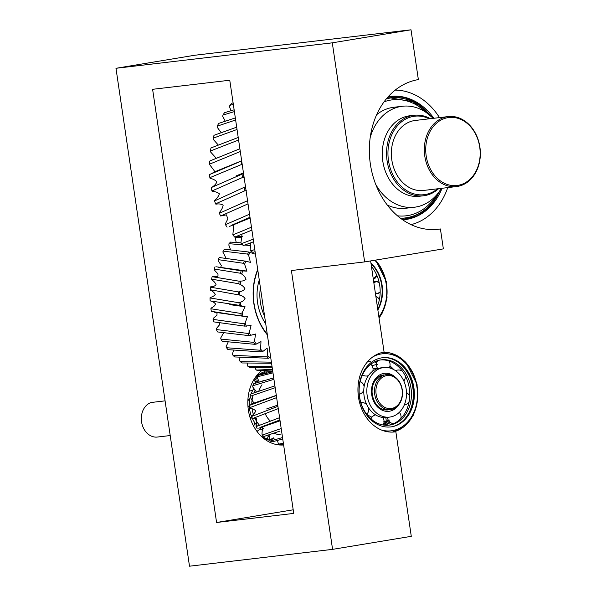 <?xml version="1.0" encoding="UTF-8"?>
<svg xmlns="http://www.w3.org/2000/svg" width="596" height="596" viewBox="0 0 596 596"><rect width="100%" height="100%" fill="white"/><g stroke="black" fill="none" stroke-linecap="round" stroke-linejoin="round"><path stroke-width="0.89" d="M436.004 229.482L440.422 228.961A75.513 59.816 -96.7 0 1 438.216 229.274A75.513 59.816 -96.7 0 1 370.161 162.663A75.513 59.816 -96.7 0 1 418.362 79.588L411.009 29.8L332.292 42.83L115.974 68.294L189.498 566.2L332.575 549.363L291.399 270.532L364.648 261.912L332.292 42.83M411.009 29.8L194.683 55.257L115.974 68.294M229.765 80.229L293.731 513.409L216.579 522.491L152.606 89.311L229.765 80.229M440.422 228.961L443.357 248.882L364.648 261.912M370.615 260.921L384.085 352.102A40.275 31.901 -96.7 0 0 358.375 396.407A40.275 31.901 -96.7 0 0 394.671 431.936A40.275 31.901 -96.7 0 0 395.848 431.765L411.285 536.326L332.575 549.363M283.376 445.003L283.621 444.974A40.275 31.901 -96.7 0 1 249.858 416.924A40.275 31.901 -96.7 0 1 261.786 370.533M393.494 432.048L395.848 431.765M293.195 509.803L216.579 522.491M283.368 443.223L279.04 444.057A39.768 31.506 -96.7 0 0 280.865 444.288L283.458 443.834M279.04 444.057L278.161 443.081L277.468 440.459M282.526 437.553L270.249 441.033A39.768 31.506 -96.7 0 0 271.977 441.889L282.742 439.021M270.249 441.033L269.615 440.012L269.928 434.491M281.193 428.531L262.359 435.058A39.768 31.506 -96.7 0 0 263.849 436.488L280.031 431.064M262.359 435.058L261.972 434.097L262.523 426.52M260.802 427.153L279.926 419.957M279.591 417.677L256.012 426.632L256.764 418.653L252.756 418.988L252.399 418.601L278.257 408.618M277.915 406.338L251.721 416.433L251.743 415.807C253.643 414.436 254.984 412.79 255.766 410.882C254.343 409.512 252.51 408.647 250.268 408.282L250.007 407.567L276.633 397.621M276.32 395.513L249.828 405.28L252.399 403.641L254.09 403.283L250.245 397.294L250.149 396.303L275.166 387.705M274.898 385.873L250.737 394.023M256.511 392.012L252.697 386.908L252.831 385.724L273.929 379.347M273.713 377.871L253.665 383.742A39.768 31.506 -96.7 0 0 252.831 385.724M259.26 382.066L257.427 377.976L257.815 376.679L272.975 372.843M272.812 371.77L259.074 375.108A39.768 31.506 -96.7 0 0 257.815 376.679M264.371 373.796L264.08 371.144M250.149 396.303A39.768 31.506 -96.7 0 1 250.491 394.083M250.007 407.567A39.768 31.506 -96.7 0 1 249.828 405.28M257.532 426.065A26.477 20.972 83.3 0 1 252.406 418.601A39.768 31.506 -96.7 0 1 251.721 416.433M257.144 428.509A39.768 31.506 -96.7 0 1 256.012 426.632M265.205 413.654A20.137 15.95 83.3 0 0 270.495 421.163M388.763 409.668A17.619 13.954 83.3 0 0 390.566 409.608A17.619 13.954 83.3 0 0 402.471 391.609A17.619 13.954 83.3 0 0 388.249 374.541A17.619 13.954 83.3 0 0 386.446 374.608A17.619 13.954 83.3 0 0 374.541 392.608A17.619 13.954 83.3 0 0 388.763 409.668M388.868 375.473A16.614 13.157 -96.7 0 1 400.676 400.832A16.614 13.157 -96.7 0 1 377.797 399.797A16.614 13.157 -96.7 0 1 388.868 375.473M170.203 435.542L157.396 437.047A17.619 13.954 -96.7 0 1 155.593 437.114A17.619 13.954 -96.7 0 1 141.49 421.335A17.619 13.954 -96.7 0 1 151.272 402.479L165.077 400.855M234.131 109.806L224.483 112.696A90.115 71.378 -96.7 0 0 222.978 115.088L234.392 111.594M230.957 110.752L229.49 106.587L229.9 105.321L233.327 104.382M233.103 102.87L231.68 103.25A90.115 71.378 -96.7 0 0 229.9 105.321M254.768 249.553L250.618 250.953A90.115 71.378 -96.7 0 0 252.898 252.384L255.081 251.676M250.618 250.953L250.134 249.992L250.782 242.818M253.233 239.175L241.283 243.734A90.115 71.378 -96.7 0 0 243.391 245.567L253.613 241.752M241.283 243.734L240.918 242.818L242.043 234.139M251.467 227.195L232.842 234.906A90.115 71.378 -96.7 0 0 234.72 237.096L251.892 230.101M232.842 234.906L233.781 224.67M232.507 224.856L250 217.294M249.545 214.21L225.467 224.67L225.325 223.91L227.881 218.777L226.376 214.851L220.647 216.005L248.018 203.877M247.899 200.554L219.335 213.256L219.291 212.593C221.369 210.306 222.658 207.825 223.165 205.151C221.101 203.966 218.68 203.646 215.901 204.19L215.558 203.854L244.941 190.75L246.386 190.713M245.485 186.719L214.582 200.904L214.627 200.368C216.966 198.513 218.546 196.322 219.373 193.789C217.451 192.247 215.074 191.48 212.243 191.487L211.938 190.981L242.43 177.534L244.166 177.779M243.54 173.511L211.424 187.502C213.979 186.123 215.819 184.276 216.937 181.944C215.216 180.066 212.936 178.867 210.105 178.353L209.859 177.675L242.17 164.235M241.678 160.905L209.598 174.554L215.007 171.782L209.367 164.243L240.292 151.526M239.883 148.769L210.902 160.54M216.303 158.32L210.559 151.935L210.477 150.982L238.594 140.03M238.221 137.482L210.962 147.942A90.115 71.378 -96.7 0 0 210.477 150.982M218.337 145.074L213.137 139.248L213.159 138.175L237.037 129.481M236.694 127.171L214.009 135.292A90.115 71.378 -96.7 0 0 213.159 138.175M221.198 132.684L217.22 127.283L217.361 126.121L235.636 119.982M243.876 177.653A89.109 70.581 -96.7 0 1 243.414 173.6M245.574 187.308A89.109 70.581 -96.7 0 1 245.455 186.757M241.522 160.98A90.115 71.378 83.3 0 0 241.507 164.109M242.073 174.412A90.115 71.378 83.3 0 0 242.43 177.534M244.218 187.703A90.115 71.378 83.3 0 0 244.941 190.75M235.331 117.926L218.546 123.454A90.115 71.378 -96.7 0 0 217.361 126.121M209.367 164.243A90.115 71.378 -96.7 0 1 209.479 161.129M209.859 177.675A90.115 71.378 -96.7 0 1 209.598 174.554M211.938 190.981A90.115 71.378 -96.7 0 1 211.312 187.911M215.558 203.854A90.115 71.378 -96.7 0 1 214.582 200.904M220.647 216.005A90.115 71.378 -96.7 0 1 219.335 213.256M227.076 227.173A90.115 71.378 -96.7 0 1 225.467 224.67M225.266 121.219L222.71 116.317L222.978 115.088M272.759 371.42L265.011 371.993L263.767 370.436M272.461 369.393L256.444 370.086A72.623 57.521 -96.7 0 0 258.478 370.69L272.551 369.974M256.444 370.086L255.49 369.028L255.267 367.516M272.007 366.302L248.13 366.615A72.623 57.521 -96.7 0 0 250.089 367.59L272.134 367.143M248.13 366.615L247.31 365.482L247.273 363.061M271.396 362.167L240.255 361.653A72.623 57.521 -96.7 0 0 242.095 362.971L271.553 363.247M240.255 361.653L239.577 360.535L239.979 357.205M214.582 321.989L244.777 326.139L251.065 325.55L249.255 332.62L248.107 333.455L216.43 329.566A72.623 57.521 -96.7 0 0 217.413 331.912L249.284 335.667L255.565 334.021L254.462 341.404L253.419 342.335L220.945 339.087A72.623 57.521 -96.7 0 0 222.189 341.247L254.842 344.317L256.377 344.063L260.974 341.612L260.623 349.181L259.685 350.195L226.51 347.729A72.623 57.521 -96.7 0 0 227.985 349.651L261.316 351.908L262.814 351.476L267.157 348.168L267.589 355.79L266.77 356.862L232.991 355.313A72.623 57.521 -96.7 0 0 234.668 356.952L268.572 358.263L270.644 357.071M232.991 355.313L232.462 354.173L233.58 350.075M226.51 347.729L226.115 346.656L228.253 341.858M220.945 339.087L220.699 338.051L223.656 332.687M216.43 329.566L216.296 328.642L219.76 324.537L219.566 322.697M222.085 323.054L213.755 321.87A72.623 57.521 -96.7 0 1 213.055 319.382L213.204 318.398L216.981 315.187L217.019 313.369L216.199 312.408L211.312 311.335L243.608 316.327L247.541 316.394L245.105 323.025L243.868 323.747L213.055 319.382M240.791 313.436L210.91 308.765L210.999 308.08C213.137 307.253 214.679 305.919 215.61 304.102C214.351 302.448 212.593 301.382 210.328 300.905L239.279 305.331L245.053 306.739L242.103 312.848L240.791 313.436A72.623 57.521 83.3 0 0 241.417 315.947M238.959 302.746L210.03 297.948L210.209 297.411C212.444 296.994 214.135 295.981 215.283 294.372C214.225 292.517 212.593 291.139 210.395 290.245L210.232 289.745L239.838 295.109C242.088 295.683 243.824 296.815 245.045 298.514C244.062 300.295 242.49 301.554 240.33 302.299L238.959 302.746A72.623 57.521 83.3 0 0 239.279 305.331M238.4 291.921L210.448 287.183L210.693 286.803C212.966 286.81 214.769 286.132 216.11 284.769C215.275 282.75 213.815 281.096 211.729 279.807L211.617 279.166L238.84 283.748L240.181 284.478C242.356 285.462 243.95 286.899 244.971 288.792C243.771 290.356 242.058 291.302 239.808 291.623L238.4 291.921A72.623 57.521 83.3 0 0 238.415 294.513M239.13 281.2L212.139 276.693L217.019 276.641L217.987 275.859L217.98 273.922L214.851 270.554L214.255 269.057L240.538 273.266L241.79 274.123C243.839 275.494 245.261 277.2 246.044 279.248C244.665 280.56 242.84 281.163 240.568 281.059L239.13 281.2A72.623 57.521 83.3 0 0 238.84 283.748M220.624 267.582L221.332 265.488L218.181 260.743L218.099 259.64L243.488 263.305L244.621 264.266L246.945 271.158L241.134 270.822L218.576 267.261M225.504 258.351L225.422 257.055L222.911 252.108L223.046 251.117L247.608 254.09L248.614 255.125L250.417 262.389L246.155 261.234L219.186 257.509A72.623 57.521 -96.7 0 0 218.099 259.64M255.46 254.246L248.763 252.011L224.379 249.232A72.623 57.521 -96.7 0 0 223.046 251.117M230.6 249.888L228.871 245.217L228.991 243.69L242.52 244.822M244.822 245.038L250.357 245.574M250.633 243.675L248.912 243.518M240.933 242.848L230.548 242.088A72.623 57.521 -96.7 0 0 228.991 243.69M236.21 242.483L235.442 238.624L235.8 237.513L241.872 237.752M242.281 236.366L237.543 236.24A72.623 57.521 -96.7 0 0 235.8 237.513M214.255 269.057A72.623 57.521 -96.7 0 1 215.074 266.732M211.617 279.166A72.623 57.521 -96.7 0 1 212.139 276.693M210.232 289.745A72.623 57.521 -96.7 0 1 210.448 287.183M210.127 300.548A72.623 57.521 -96.7 0 1 210.03 297.948M211.312 311.335A72.623 57.521 -96.7 0 1 210.91 308.765M267.082 372.217A72.623 57.521 -96.7 0 1 265.011 371.993M248.763 252.011A72.623 57.521 83.3 0 0 247.608 254.09M244.367 261.018A72.623 57.521 83.3 0 0 243.488 263.305M241.134 270.822A72.623 57.521 83.3 0 0 240.538 273.266M243.868 323.747A72.623 57.521 83.3 0 0 244.777 326.139M248.107 333.455A72.623 57.521 83.3 0 0 249.284 335.667M253.419 342.335A72.623 57.521 83.3 0 0 254.842 344.317M259.685 350.195A72.623 57.521 83.3 0 0 261.316 351.908M266.77 356.862A72.623 57.521 83.3 0 0 268.572 358.263M248.614 255.125A71.617 56.724 -96.7 0 1 250.164 252.331M244.621 264.266A71.617 56.724 -96.7 0 1 245.798 261.19M241.79 274.123A71.617 56.724 -96.7 0 1 242.579 270.837M240.181 284.478A71.617 56.724 -96.7 0 1 240.568 281.059M239.838 295.109A71.617 56.724 -96.7 0 1 239.808 291.623M240.769 305.77A71.617 56.724 -96.7 0 1 240.33 302.299M242.952 316.223A71.617 56.724 -96.7 0 1 242.103 312.848M246.334 326.236A71.617 56.724 -96.7 0 1 245.105 323.025M250.841 335.585A71.617 56.724 -96.7 0 1 249.255 332.62M256.377 344.063A71.617 56.724 -96.7 0 1 254.462 341.404M262.814 351.476A71.617 56.724 -96.7 0 1 260.623 349.181M270.01 357.667A71.617 56.724 -96.7 0 1 267.589 355.79M257.703 269.466A54.877 43.463 83.3 0 0 267.373 334.922M267.276 334.259A53.871 42.666 -96.7 0 1 257.8 270.07M430.394 118.679A40.528 32.102 83.3 0 0 414.034 115.281A40.528 32.102 83.3 0 0 387.676 142.764A40.528 32.102 83.3 0 0 398.478 185.498A40.528 32.102 83.3 0 0 423.503 195.779A40.528 32.102 83.3 0 0 438.634 188.671M437.568 188.798A39.522 31.305 -96.7 0 1 399.596 184.685A39.522 31.305 -96.7 0 1 391.818 134.644A39.522 31.305 -96.7 0 1 429.329 118.798M456.462 186.578L423.495 190.452A35.238 27.915 -96.7 0 1 391.654 158.715A35.238 27.915 -96.7 0 1 415.263 120.459L448.222 116.578A35.238 27.915 83.3 0 0 425.306 140.477A35.238 27.915 83.3 0 0 434.7 177.638A35.238 27.915 83.3 0 0 456.462 186.578A35.238 27.915 83.3 0 0 479.378 162.678A35.238 27.915 83.3 0 0 469.983 125.51A35.238 27.915 83.3 0 0 448.222 116.578M421.357 195.935A40.528 32.102 -96.7 0 1 419.234 196.278A40.528 32.102 -96.7 0 1 382.617 159.78A40.528 32.102 -96.7 0 1 409.757 115.78A40.528 32.102 -96.7 0 1 411.903 115.617M410.026 207.46A50.846 40.275 -96.7 0 1 405.787 208.25A50.846 40.275 -96.7 0 1 387.288 205.031M376.657 114.685A50.846 40.275 -96.7 0 1 393.904 107.258A50.846 40.275 -96.7 0 1 398.21 107.042M441.345 188.351A50.846 40.275 -96.7 0 1 414.339 207.244A50.846 40.275 -96.7 0 1 375.711 184.343M370.198 137.49A50.846 40.275 -96.7 0 1 402.449 106.252A50.846 40.275 -96.7 0 1 433.106 118.358M435.81 176.826A34.233 27.118 -96.7 0 1 443.2 118.999A34.233 27.118 -96.7 0 1 479.84 158.685A34.233 27.118 -96.7 0 1 435.81 176.826M377.328 306.344A33.123 26.239 83.3 0 0 371.435 266.472M359.343 386.424A32.899 26.06 83.3 0 0 389.128 425.157A32.899 26.06 83.3 0 0 411.166 389.441A32.899 26.06 83.3 0 0 381.44 359.813A32.899 26.06 83.3 0 0 359.343 386.424M388.294 425.239A32.899 26.06 83.3 0 0 409.772 393.673A32.899 26.06 83.3 0 0 387.035 360.431A32.899 26.06 83.3 0 0 380.606 359.924M377.73 360.774A32.899 26.06 83.3 0 0 377.305 360.736M384.897 425.224A32.899 26.06 83.3 0 0 390.387 422.482M393.837 369.639A32.899 26.06 83.3 0 0 389.955 365.951M384.04 425.127A32.899 26.06 83.3 0 0 389.724 421.953M390.671 368.254A32.899 26.06 83.3 0 0 390.06 367.672M377.469 361.169A32.899 26.06 83.3 0 0 376.493 361.02M359.209 385.903A34.836 27.595 83.3 0 0 390.745 426.922A34.836 27.595 83.3 0 0 414.078 389.099A34.836 27.595 83.3 0 0 382.602 357.727A34.836 27.595 83.3 0 0 359.209 385.903M390.626 426.937A34.836 27.595 83.3 0 0 414.145 393.889A34.836 27.595 83.3 0 0 390.06 358.196A34.836 27.595 83.3 0 0 382.483 357.734M367.002 387.728A24.95 19.765 83.3 0 0 389.59 417.103A24.95 19.765 83.3 0 0 406.301 390.015A24.95 19.765 83.3 0 0 383.757 367.546A24.95 19.765 83.3 0 0 367.002 387.728M369.863 417.9A24.95 19.765 83.3 0 0 371.248 418.288A24.95 19.765 83.3 0 1 369.863 417.9M377.395 368.656A24.95 19.765 83.3 0 0 374.02 368.686A24.95 19.765 83.3 0 0 373.036 368.835M362.785 375.078A24.95 19.765 83.3 0 0 361.869 376.27M366.823 414.153A24.95 19.765 83.3 0 0 371.971 417.185M382.23 367.799A24.95 19.765 83.3 0 0 380.68 367.903A24.95 19.765 83.3 0 0 363.925 388.093A24.95 19.765 83.3 0 0 386.513 417.461A24.95 19.765 83.3 0 0 388.041 417.207M389.635 420.068L384.04 421.789M370.593 418.593L372.023 419.42L370.474 418.481M377.871 364.223L371.986 365.594M383.295 424.568A32.899 26.06 83.3 0 0 388.704 420.798M377.022 362.04A32.899 26.06 83.3 0 0 375.152 361.586M383.712 423.57A32.899 26.06 83.3 0 0 386.841 421.171M386.893 421.126A32.899 26.06 83.3 0 0 388.167 419.882M376.784 362.703A32.899 26.06 83.3 0 0 374.348 361.973M426.341 110.975L426.341 110.975A62.021 49.125 83.3 0 0 389.918 96.478M404.416 219.663A62.021 49.125 83.3 0 0 436.481 197.105M439.498 117.606A68.063 53.916 83.3 0 0 430.528 106.23A68.063 53.916 83.3 0 0 395.2 90.108M411.031 224.632A68.063 53.916 83.3 0 0 447.738 187.598M433.836 118.269A62.021 49.125 83.3 0 0 427.623 110.819A62.021 49.125 83.3 0 0 390.559 96.396A62.021 49.125 83.3 0 0 388.175 96.753M402.658 219.797A62.021 49.125 83.3 0 0 405.057 219.589A62.021 49.125 83.3 0 0 442.076 188.269M260.735 435.773A33.935 26.88 83.3 0 0 269.556 439.312A33.935 26.88 83.3 0 0 269.556 439.297M264.222 372.925A33.935 26.88 83.3 0 0 259.506 374.996M258.813 375.42A33.935 26.88 83.3 0 0 254.09 379.294M271.255 439.557A33.935 26.88 83.3 0 0 274.026 438.373M262.821 437.702A35.142 27.833 83.3 0 0 269.787 440.302M264.095 371.882A35.142 27.833 83.3 0 0 255.669 376.94M252.13 409.072A26.477 20.972 83.3 0 0 252.719 412.104A26.477 20.972 83.3 0 0 253.27 414.108M254.641 417.736A26.477 20.972 83.3 0 0 259.58 425.298M261.286 426.974A26.477 20.972 83.3 0 0 263.581 428.77M255.2 390.119A26.477 20.972 83.3 0 0 253.896 392.906M253.076 395.275A26.477 20.972 83.3 0 0 251.788 404.542M258.493 380.747A26.477 20.972 83.3 0 0 255.095 381.574A26.477 20.972 83.3 0 1 258.493 380.747L256.265 381.008A26.477 20.972 83.3 0 0 254.879 381.231M258.597 380.956A26.477 20.972 83.3 0 0 258.15 381.09A26.477 20.972 83.3 0 0 255.423 382.222M256.377 430.588A26.477 20.972 83.3 0 0 257.42 431.154M264.147 380.382A26.477 20.972 83.3 0 0 261.882 381.284M253.799 388.577A26.477 20.972 83.3 0 0 251.154 393.852M250.208 396.929A26.477 20.972 83.3 0 0 250.223 412.402A26.477 20.972 83.3 0 0 252.376 418.534M259.558 427.928A26.477 20.972 83.3 0 0 262.948 430.2M270.368 439.446A33.935 26.88 83.3 0 0 273.564 437.881M257.517 380.911A26.477 20.972 83.3 0 0 256.265 381.008M273.922 433.15A30.21 23.929 83.3 0 0 281.089 434.894M262.002 384.733A30.21 23.929 83.3 0 0 258.753 391.244M264.624 316.32A40.275 31.901 -96.7 0 1 260.385 287.615M259.26 279.993A42.286 33.495 83.3 0 0 264.579 322.056A42.286 33.495 83.3 0 0 265.734 323.822M377.76 309.279A33.123 26.239 83.3 0 0 371.032 263.715M379.034 317.899A40.275 31.901 83.3 0 0 375.443 260.124M378.892 316.945A38.762 30.701 83.3 0 0 374.757 260.236M377.857 309.95A33.428 26.477 83.3 0 0 370.935 263.067M379.361 299.699A6.042 4.783 83.3 0 0 377.022 296.979A6.042 4.783 83.3 0 0 375.875 296.503M379.339 299.818A5.737 4.544 83.3 0 0 377.119 297.225A5.737 4.544 83.3 0 0 375.912 296.756M376.791 275.203L373.312 279.189A6.042 4.783 83.3 0 0 376.754 275.114M372.083 267.261A6.042 4.783 83.3 0 0 371.554 267.261L372.075 267.261M373.275 278.906A5.737 4.544 83.3 0 0 376.702 275.002M372.299 267.544A5.737 4.544 83.3 0 0 371.599 267.559M379.168 282.511A6.042 4.783 83.3 0 0 376.106 281.535A6.042 4.783 83.3 0 0 376.039 281.543A6.042 4.783 83.3 0 0 373.811 282.571M375.391 293.217A6.042 4.783 83.3 0 0 377.454 293.537A6.042 4.783 83.3 0 0 380.173 291.988M379.22 282.735A5.737 4.544 83.3 0 0 376.322 281.811A5.737 4.544 83.3 0 0 373.886 283.048M375.316 292.755A5.737 4.544 83.3 0 0 380.173 291.757M393.144 426.475A34.97 27.699 83.3 0 0 413.244 391.796A34.97 27.699 83.3 0 0 389.143 358.174A34.97 27.699 83.3 0 0 385.038 357.6M392.555 432.093A40.275 31.901 83.3 0 0 417.759 392.958A40.275 31.901 83.3 0 0 389.948 352.951A40.275 31.901 83.3 0 0 383.161 352.273M381.395 429.999A38.762 30.701 83.3 0 0 417.148 400.236A38.762 30.701 83.3 0 0 390.708 354.322A38.762 30.701 83.3 0 0 372.791 356.9M395.334 377.253A19.132 15.153 83.3 0 0 388.667 373.565A19.132 15.153 83.3 0 0 372.575 398.508A19.132 15.153 83.3 0 0 398.597 404.967M371.867 389.188A17.619 13.954 83.3 0 0 387.817 409.929L382.222 409.094C379.384 408.193 373.491 403.857 372.12 393.122C371.807 388.249 372.843 384.018 375.219 380.434L378.318 377.134L383.697 374.929A17.619 13.954 83.3 0 0 371.867 389.188M390.209 368.112A34.97 27.699 83.3 0 0 389.516 367.389M397.502 215.826A58.401 46.257 83.3 0 0 436.235 195.51A58.401 46.257 83.3 0 0 436.525 195.048M426.863 112.957A58.401 46.257 83.3 0 0 384.085 101.812M403.328 98.496A61.418 48.648 83.3 0 0 387.646 97.349M402.002 219.343A61.418 48.648 83.3 0 0 416.991 214.582M389.911 98.109A60.412 47.851 83.3 0 0 388.86 98.221A60.412 47.851 83.3 0 0 386.625 98.549M400.728 218.412A60.412 47.851 83.3 0 0 402.978 218.218A60.412 47.851 83.3 0 0 404.028 218.076M400.482 218.225A60.412 47.851 83.3 0 0 405.079 217.965A60.412 47.851 83.3 0 0 436.294 196.956A60.412 47.851 83.3 0 0 439.386 191.398M430.491 115.847A60.412 47.851 83.3 0 0 427.056 112.018A60.412 47.851 83.3 0 0 390.954 97.968A60.412 47.851 83.3 0 0 386.424 98.787M280.686 445.048A40.275 31.901 83.3 0 0 283.495 444.095L280.701 445.048M277.036 444.661A39.165 31.022 83.3 0 0 279.949 444.184M258.776 428.196L280.06 420.836M280.023 420.612L267.269 424.747M256.34 418.817L256.764 418.653M277.736 405.101L266.598 408.953L277.736 405.124M254.09 403.283L263.395 400.229M276.298 395.372L252.399 403.641M251.281 393.807L249.97 394.261M367.471 361.839L370.69 361.452L367.471 361.839M251.899 230.116L244.42 233.17M250.104 218.002L229.505 226.42M250.089 217.883L233.87 224.267M243.451 172.922L236.053 175.932L243.451 172.915M230.749 165.517L215.007 171.782M241.663 160.801L213.398 172.348M220.639 156.539L209.986 160.898M215.894 312.341L228.022 313.936M214.359 312.215L243.608 316.327M244.055 306.635L229.795 304.63L243.205 306.486M216.005 276.507L216.713 276.626M216.452 266.814L245.708 270.927M227.069 268.58L244.3 270.808M233.297 259.424L246.155 261.234M414.034 115.281L409.757 115.78M423.503 195.779L419.234 196.278M402.449 106.252L393.904 107.258M414.339 207.244L405.787 208.25M379.063 318.115L382.61 312.475L387.035 297.709L386.364 281.67L375.674 260.087M379.384 299.609L377.089 296.987L375.867 296.495M375.473 293.776L377.454 293.537L380.173 292.033M373.699 281.819L376.113 281.535L379.16 282.467M392.57 432.093L403.954 426.788L413.311 415.241L417.744 400.467L417.073 384.435L405.906 362.338L397.837 355.983L390.134 352.959L383.176 352.273M373.036 368.805L374.02 368.686M386.513 417.461L389.59 417.103M380.68 367.903L383.757 367.546M400.885 418.474A6.794 6.794 0 0 0 399.305 412.35M387.497 417.349A6.794 6.794 0 0 0 388.532 420.538M388.547 420.56A6.794 6.794 0 0 0 393.561 423.667M383.064 424.985A6.794 6.794 0 0 0 382.744 417.453M375.584 414.868A6.794 6.794 0 0 0 370.995 418.817M366.696 414.28A6.794 6.794 0 0 0 368.656 408.014M366.622 404.393A6.794 6.794 0 0 0 360.893 402.673M359.276 394.284A6.794 6.794 0 0 0 363.776 390.209M364.126 386.543A6.794 6.794 0 0 0 360.185 381.529M372.791 371.107A6.794 6.794 0 0 0 370.809 364.201M362.472 374.884A6.794 6.794 0 0 0 368.38 375.696M389.285 367.866A6.794 6.794 0 0 0 388.957 360.967M377.901 360.543A6.794 6.794 0 0 0 377.685 368.559M403.835 381.023A6.794 6.794 0 0 0 405.243 375.718M402.456 371.233A6.794 6.794 0 0 0 395.528 370.69M404.23 405.101A6.794 6.794 0 0 0 409.176 401.421M409.713 396.876A6.794 6.794 0 0 0 406.494 392.533M389.546 367.315L391.2 368.44M391.11 368.402L389.538 367.337M389.628 420.038L383.645 421.812M372.001 365.616L377.871 364.253M385.843 422.028A6.794 6.794 0 0 0 385.999 421.402M386.007 421.379A6.794 6.794 0 0 0 385.634 417.543M402.978 218.218L405.079 217.965C418.139 216.169 428.68 209.092 436.719 196.732L440.474 189.774M388.86 98.221L390.954 97.968L413.058 101.737L431.929 117.174M267.164 438.745A6.191 6.191 0 0 0 268.185 435.073M261.257 429.18A6.191 6.191 0 0 0 257.085 431.556M253.643 426.162A6.191 6.191 0 0 0 254.254 421.916M252.473 418.735A6.191 6.191 0 0 0 249.962 417.274M248.025 407.284A6.191 6.191 0 0 0 249.292 404.989M249.404 401.86A6.191 6.191 0 0 0 247.951 399.059M255.736 383.116A6.191 6.191 0 0 0 253.71 379.928M249.27 390.864A6.191 6.191 0 0 0 252.928 390.007M258.195 375.823A6.191 6.191 0 0 0 258.18 376.21M269.578 436.488L268.081 436.495M268.081 436.473L269.586 436.458M254.157 380.337L257.517 378.259M257.509 378.236L254.134 380.322"/></g></svg>
